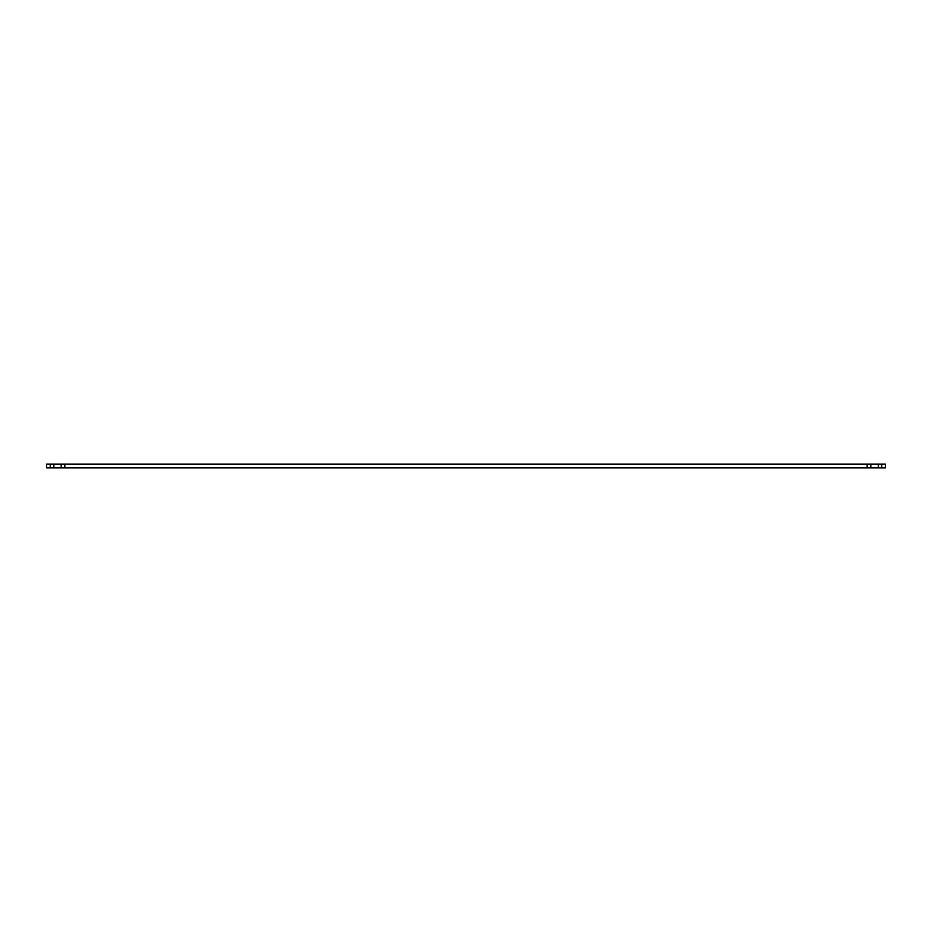 <?xml version="1.0" encoding="UTF-8"?>
<svg xmlns="http://www.w3.org/2000/svg" width="932" height="932" viewBox="0 0 932 932"><rect width="100%" height="100%" fill="white"/><g stroke="black" fill="none" stroke-linecap="round" stroke-linejoin="round"><path stroke-width="1.4" d="M881.754 467.829L885.4 467.829L885.4 464.171L46.6 464.171L46.6 467.829L881.754 467.829L881.754 464.171M50.246 464.171L50.246 467.829M53.893 464.171L53.893 467.829M61.186 464.171L61.186 467.829M64.832 464.171L64.832 467.829M867.168 464.171L867.168 467.829M870.814 464.171L870.814 467.829M878.363 464.171L878.363 467.829"/></g></svg>
